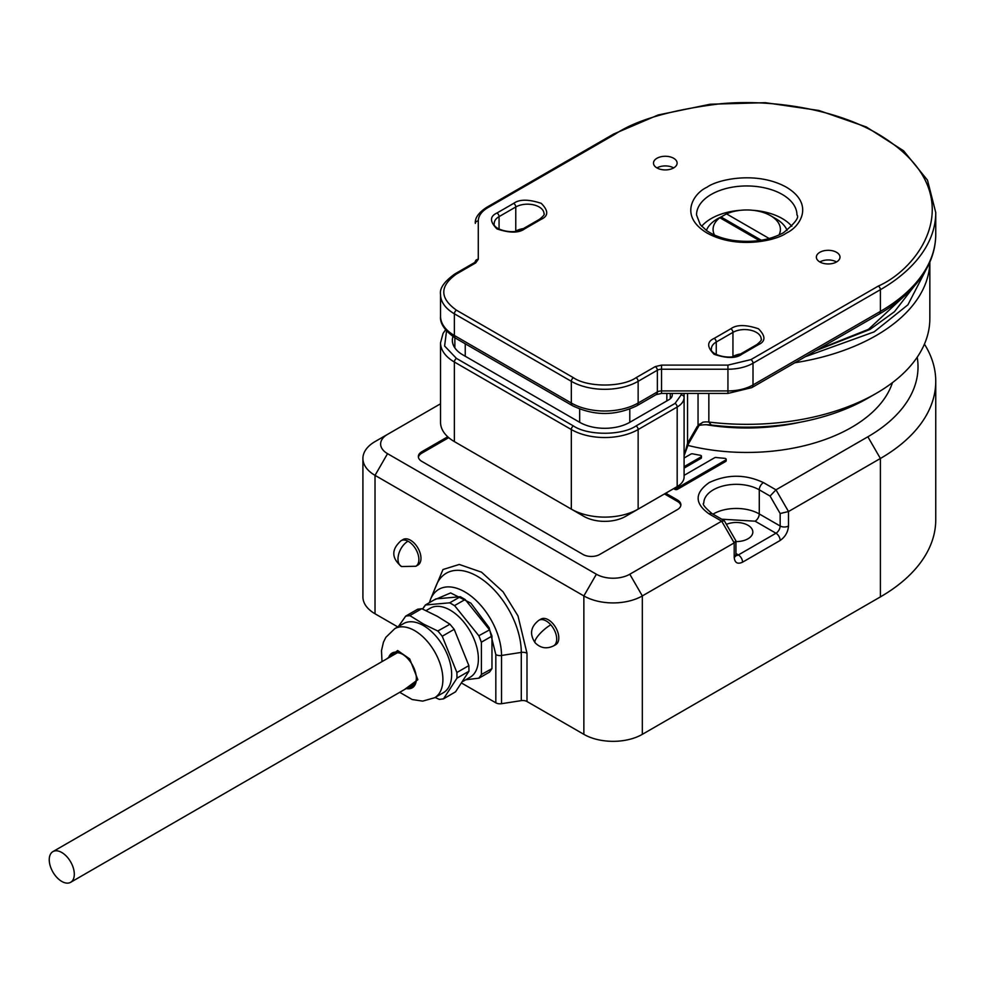 <?xml version="1.0" encoding="UTF-8"?>
<svg xmlns="http://www.w3.org/2000/svg" width="985" height="985" viewBox="0 0 985 985"><rect width="100%" height="100%" fill="white"/><g stroke="black" fill="none" stroke-linecap="round" stroke-linejoin="round"><path stroke-width="1.48" d="M799.746 422.306A147.664 85.252 180 0 1 706.27 424.732M465.782 679.761L478.808 678.185A45.778 26.435 -120 0 0 480.188 676.449A45.778 26.435 -120 0 0 481.394 674.503L481.394 642.417A45.778 26.435 -120 0 0 480.188 639.08A45.778 26.435 -120 0 0 478.808 635.744L454.75 605.812A45.778 26.435 -120 0 0 452.164 604.199A45.778 26.435 -120 0 0 449.579 602.832L425.508 604.975A45.778 26.435 -120 0 0 424.129 606.711A45.778 26.435 -120 0 0 422.922 608.656L425.508 604.975M425.335 604.999L435.899 598.892L460.327 596.713L449.751 602.808L454.75 605.812M454.565 605.59L465.142 599.496L489.557 629.871L478.808 635.744M478.993 635.978L481.394 642.417M481.394 642.183L491.971 636.076L491.971 668.63L481.394 674.503M481.394 674.737L478.808 678.185M478.993 678.16L489.557 672.066L491.971 668.63M465.142 599.496L460.327 596.713M491.971 636.076L489.557 629.871M49.25 859.733A17.718 10.232 60 0 1 52.919 851.619A17.718 10.232 60 0 1 66.574 856.371A17.718 10.232 60 0 1 74.306 874.2A17.718 10.232 60 0 1 70.637 882.314A17.718 10.232 60 0 1 56.982 877.561A17.718 10.232 60 0 1 49.25 859.733M726.413 524.377A16.536 9.554 180 0 1 747.997 525.276A16.536 9.554 180 0 1 752.836 532.035A16.536 9.554 180 0 1 735.943 541.578M726.167 459.33L726.167 460.771A1.773 1.022 180 0 1 725.649 461.497L677.409 489.348L677.409 487.907L725.649 460.044A1.773 1.022 0 0 0 726.167 459.33A1.773 1.022 0 0 0 725.649 458.604A1.773 1.022 0 0 0 724.64 458.308A162.426 93.784 180 0 1 716.12 457.508A1.773 1.022 0 0 0 714.531 457.791L684.095 475.361M684.095 466.681L700.938 456.954A1.773 1.022 0 0 0 701.455 456.227A1.773 1.022 0 0 0 700.938 455.513A1.773 1.022 0 0 0 700.187 455.255A162.426 93.784 180 0 1 692.714 453.851A1.773 1.022 0 0 0 690.867 454.085L684.095 458M553.644 645.852L555.737 644.646A14.763 8.52 -120 0 0 558.002 632.813A14.763 8.52 -120 0 0 548.35 619.799A14.763 8.52 -120 0 0 540.974 619.072L538.881 620.279A14.763 8.52 60 0 1 546.269 621.006A14.763 8.52 60 0 1 550.787 624.81A14.763 8.52 60 0 1 553.644 645.852C546.687 649.201 540.543 648.192 535.187 642.836C529.364 634.241 530.595 626.731 538.881 620.279M410.523 540.223A14.763 8.52 -120 0 0 403.136 539.497L401.055 540.703A14.763 8.52 60 0 1 408.012 541.196A14.763 8.52 60 0 1 408.43 541.43A14.763 8.52 60 0 1 418.083 554.444A14.763 8.52 60 0 1 415.818 566.277L417.911 565.07A14.763 8.52 -120 0 0 420.176 553.238A14.763 8.52 -120 0 0 410.523 540.223M461.719 683.122L495.824 702.81A5.91 3.411 -0 0 0 501.525 703.696L521.287 700.63A5.91 3.411 -0 0 1 527 701.517L583.859 734.342A41.345 23.874 0 0 0 642.331 734.342L642.331 595.925A41.345 23.874 180 0 1 583.859 595.925L375.026 475.361A41.345 23.874 180 0 1 362.911 458.481L362.911 596.898A41.345 23.874 0 0 0 375.026 613.778L375.026 475.361L387.548 453.666A23.628 13.642 180 0 1 387.548 434.373L440.541 403.776M924.435 344.134A189.009 109.126 180 0 1 935.75 381.318A189.009 109.126 180 0 1 880.393 458.481L880.393 596.898A189.009 109.126 0 0 0 935.75 519.735L935.75 381.318M375.026 613.778L397.805 626.928M642.331 734.342L880.393 596.898M362.911 458.481A41.345 23.874 180 0 1 375.026 441.6L387.548 434.373M677.409 489.348A1.773 1.022 180 0 1 674.897 489.348L673.654 488.622M701.455 456.227L701.455 457.68A1.773 1.022 180 0 1 700.938 458.407L684.095 468.134M892.447 382.648A148.255 85.596 180 0 1 687.641 445.355M387.548 453.666L596.381 574.23A23.628 13.642 0 0 0 629.797 574.23L721.685 521.176L709.151 513.948C694.487 503.495 694.487 493.042 709.151 482.601C727.25 474.13 745.35 474.13 763.449 482.601L775.971 489.828L867.859 436.786A171.292 98.894 0 0 0 917.207 357.21M665.712 493.202L677.409 499.961A11.808 6.821 180 0 1 680.869 504.776A11.808 6.821 180 0 1 677.409 509.602L599.73 554.457A11.808 6.821 180 0 1 583.021 554.457L421.802 461.374A11.808 6.821 180 0 1 418.342 456.56A11.808 6.821 180 0 1 421.802 451.733L447.719 436.774M495.824 702.81L495.824 654.582L489.139 627.691L470.904 603.165L450.637 592.933L433.942 600.025M629.797 574.23L642.331 595.925L734.207 542.883L734.207 557.35C734.736 562.854 737.531 564.467 742.567 562.176L780.157 540.469C785.193 536.948 787.975 532.122 788.505 526.002L788.505 511.535L880.393 458.481L867.859 436.786M677.409 487.907A1.773 1.022 180 0 1 674.897 487.907L674.897 489.348M763.449 482.601A5.91 3.411 120 0 0 759.275 489.828L770.073 496.071L775.971 489.828L788.505 511.535L780.157 513.53L780.157 526.002A5.91 3.411 0 0 0 788.505 526.002M724.357 520.831L721.685 521.176L734.207 542.883L735.857 540.74L724.357 520.831M680.807 505.502A11.808 6.821 0 0 0 677.409 501.402L664.456 493.928M448.704 437.648L421.802 453.174A11.808 6.821 0 0 0 418.403 457.274M394.456 654.434A18.9 10.909 60 0 1 395.527 652.846M416.36 678.148A18.9 10.909 60 0 1 412.456 686.323A18.9 10.909 60 0 1 408.578 687.198M414.082 684.994A18.9 10.909 60 0 1 412.173 685.129M388.583 657.82A20.082 11.598 -120 0 1 402.175 654.04A20.082 11.598 -120 0 1 408.984 659.987A20.082 11.598 60 0 1 416.372 678.64A20.082 11.598 60 0 1 406.3 688.515M426.049 610.614L430.273 608.188A39.868 23.024 60 0 1 460.992 618.863A39.868 23.024 60 0 1 478.39 658.99A39.868 23.024 60 0 1 470.14 677.237L462.815 681.472M409.822 615.6L410.031 615.711A45.778 26.435 -120 0 0 407.765 615.859L409.822 615.6L421.789 608.693L437.389 616.339L449.973 624.219L454.196 629.329L442.24 636.236L456.892 672.509L468.86 665.601L454.196 629.329M457.003 678.136L456.905 678.283A45.778 26.435 -120 0 0 456.954 675.316L457.003 678.136L468.971 671.228L455.538 691.827L443.472 698.882L441.415 699.141A45.778 26.435 -120 0 0 443.57 698.734L443.472 698.882M399.725 692.32L412.161 699.522L422.7 701.123L434.631 697.737L443.41 692.677A39.868 23.024 -120 0 0 451.659 674.417A39.868 23.024 -120 0 0 423.476 625.586A39.868 23.024 -120 0 0 403.542 623.616L394.763 628.676L385.849 637.332L383.46 642.121L381.49 650.605L382.008 661.625M439.15 699.288A45.778 26.435 -120 0 0 441.415 699.141L439.359 699.399L435.087 697.466M456.905 678.283L443.57 698.734M456.892 672.509L456.954 675.316A45.778 26.435 -120 0 0 456.794 672.238M442.351 636.495A45.778 26.435 -120 0 0 440.123 633.675A45.778 26.435 -120 0 0 437.808 631.003L449.973 624.219M410.031 615.711L423.759 624.207L437.808 631.003M390.86 656.515A18.9 10.909 60 0 1 393.557 653.584A18.9 10.909 60 0 1 402.594 654.299M421.789 608.693L417.677 609.21L405.709 616.105L407.765 615.859A45.778 26.435 -120 0 0 405.611 616.265L405.709 616.105M398.334 626.62L405.611 616.265M468.971 671.228L468.86 665.601M438.017 631.126L442.24 636.236M805.398 356.681L874.126 331.883L907.911 304.821L925.678 270.419M700.175 424.079L702.859 422.22A11.808 6.821 180 0 1 708.843 422.048A183.099 105.715 0 0 0 876.219 393.372L876.219 393.372A183.099 105.715 0 0 0 929.84 318.623L929.84 262.108A183.099 105.715 0 0 1 876.219 335.503A183.099 105.715 0 0 1 794.907 362.751M867.859 398.199L876.219 393.372L867.859 398.199A171.292 98.894 180 0 1 711.293 425.027A23.628 13.642 0 0 0 699.116 425.397M672.275 393.421L672.275 394.96L672.275 393.421M672.275 394.96A11.808 6.821 180 0 1 668.815 399.787L629.797 422.306A35.435 20.463 180 0 1 579.673 422.306L462.728 354.797A35.435 20.463 180 0 1 452.349 340.33A35.435 20.463 180 0 1 452.965 336.55M446.55 330.985L444.592 346.006L456.461 358.417L573.405 425.926C587.626 435.69 621.843 435.69 636.064 425.926L675.082 403.394L681.14 394.96L681.14 393.421M681.14 394.96A2.955 2.413 0 0 1 684.095 397.374L684.095 393.421M684.095 397.374L684.095 476.949A23.628 13.642 0 0 1 677.175 486.59L625.623 516.362A29.538 17.053 0 0 1 583.859 516.362L571.325 509.122A47.255 27.284 0 0 0 638.145 509.122L638.145 429.546L677.175 407.014A23.628 13.642 0 0 0 684.095 397.374M573.405 425.926A2.955 1.699 120 0 0 571.325 429.546L571.325 509.122L466.902 448.84L454.38 441.6L454.38 362.024L571.325 429.546A47.255 27.284 0 0 0 638.145 429.546A2.955 1.699 60 0 0 636.064 425.926M445.565 329.815L443.028 333.484L440.541 342.743L440.541 422.319A47.255 27.284 0 0 0 454.38 441.6L466.902 448.84A29.538 17.053 0 0 1 466.816 448.791M698.845 424.498L700.667 423.71L697.269 426.431L702.859 422.22M697.269 426.431L687.555 443.262L684.255 455.365A11.808 6.821 0 0 0 684.095 456.486M675.082 403.394A2.955 1.699 60 0 1 677.175 407.014L677.175 486.59L664.641 493.83A5.91 3.411 0 0 0 664.678 493.805M687.555 393.421L687.555 443.262L688.49 443.804L684.255 455.365M673.654 167.918A11.808 6.821 0 0 0 677.114 163.091A11.808 6.821 0 0 0 669.812 156.787A11.808 6.821 0 0 0 656.946 158.277A11.808 6.821 0 0 0 653.486 163.091A11.808 6.821 0 0 0 660.775 169.395A11.808 6.821 0 0 0 673.654 167.918A11.808 6.821 0 0 0 656.946 167.918M836.536 261.961A11.808 6.821 0 0 0 839.996 257.134A11.808 6.821 0 0 0 832.707 250.83A11.808 6.821 0 0 0 819.828 252.308A11.808 6.821 0 0 0 816.368 257.134A11.808 6.821 0 0 0 823.657 263.438A11.808 6.821 0 0 0 836.536 261.961A11.808 6.821 0 0 0 819.828 261.961M475.324 262.749L475.324 261.714A2.955 2.413 -0 0 1 478.279 259.301L478.279 220.96C478.414 215.826 481.591 211.406 487.797 207.7L615.182 134.157C636.285 119.936 671.376 109.815 720.429 103.77C768.866 99.116 834.16 108.067 878.3 134.157C973.882 191.41 922.071 266.91 878.3 286.069L750.915 359.611L727.94 365.115L661.538 365.115L655.271 366.605L636.064 377.698C621.966 387.462 587.503 387.462 573.405 377.698L456.461 310.189C439.569 298.123 439.569 286.069 456.461 274.015L475.681 262.921L478.279 259.301M670.305 393.421L670.305 398.728L670.305 393.421M706.417 230.404A41.345 23.874 180 0 1 714.359 220.837A41.345 23.874 0 0 1 717.499 218.793A41.345 23.874 0 0 1 721.032 216.983L726.511 213.868A33.662 19.441 180 0 1 770.541 215.666A33.662 19.441 180 0 1 778.963 235.033M770.541 215.666L775.971 218.793A41.345 23.874 180 0 1 787.064 230.404M714.519 235.033A33.662 19.441 180 0 1 719.826 217.722L714.359 220.837M726.511 213.868L769.199 238.518M761.319 240.242L721.032 216.983M759.349 240.537L719.826 217.722M408.012 541.196A14.763 8.865 117.9 0 0 398.593 554.506A14.763 8.865 117.9 0 0 401.523 566.535L415.818 566.277M550.787 624.81A14.763 3.989 138.6 0 0 538.955 634.759A14.763 3.989 138.6 0 0 535.187 642.836M495.824 654.582A5.91 3.411 180 0 0 501.525 655.468A51.909 29.969 -120 0 0 464.821 591.886A51.909 29.969 -120 0 0 430.531 599.348L436.306 585.238A62.141 35.879 -120 0 1 477.356 576.299A62.141 35.879 -120 0 1 521.287 652.402L501.525 655.468L501.525 703.696M527 701.517L527 653.289L517.975 615.908L503.113 591.862L481.53 572.174L459.281 564.454L442.979 569.527L431.923 595.925M596.381 574.23L583.859 595.925L583.859 734.342M521.287 700.63L521.287 652.402A5.91 3.411 0 0 1 527 653.289M725.649 460.044L725.649 461.497M700.938 456.954L700.938 458.407M709.151 513.948A5.91 3.411 -60 0 1 712.106 513.653C704.767 507.447 702.009 503.926 703.807 503.089A32.48 18.752 180 0 1 723.864 485.765A32.48 18.752 180 0 1 759.275 489.828L759.275 513.948A32.48 18.752 0 0 0 712.968 514.158M677.409 501.402L677.409 499.961M421.802 453.174L421.802 451.733M721.709 519.206L755.089 521.176A5.91 3.411 120 0 0 759.275 513.948L780.157 526.002A5.91 3.411 -60 0 1 775.971 533.23A5.91 3.411 60 0 1 780.157 540.469M755.089 521.176L775.971 533.23L738.381 554.937A5.91 3.411 60 0 1 742.567 562.176M735.943 553.521L738.381 554.937A5.91 3.411 -60 0 1 735.967 555.442M735.438 555.232L736.054 555.823L735.943 554.937A5.91 3.411 180 0 1 734.207 557.35M770.073 496.071L780.157 513.53M434.631 697.737A39.868 23.024 -120 0 0 442.893 679.478A39.868 23.024 -120 0 0 428.229 642.466A39.868 23.024 -120 0 0 394.763 628.676M386.662 658.928L397.644 650.519L409.686 658.916L417.837 679.687L404.392 689.623M815.728 350.722L869.952 329.47L894.478 311.679L914.055 286.413M708.843 393.421L708.843 422.048L711.293 425.027M456.461 358.417A2.955 1.699 120 0 0 454.38 362.024A47.255 27.284 0 0 1 440.541 342.743M698.045 393.421L698.045 425.446M638.145 509.122L625.623 516.362M786.412 233.026C799.623 227.239 815.248 204.474 786.412 187.212C756.505 170.565 717.068 179.59 707.058 187.212C693.859 192.986 678.234 215.752 707.058 233.026C736.965 249.661 776.402 240.648 786.412 233.026M711.244 194.439A50.21 28.984 180 0 1 765.948 188.16A50.21 28.984 180 0 1 796.951 214.939C799.5 217.266 795.006 223.189 783.469 232.731C769.187 240.451 752.245 242.987 732.643 240.315C721.919 238.505 713.202 235.23 706.504 230.478L700.273 224.654L696.53 214.939A50.21 28.984 180 0 1 711.244 194.439M740.929 210.261A50.21 28.984 0 0 0 711.244 218.559A50.21 28.984 0 0 0 701.665 226.279M791.817 226.279A50.21 28.984 0 0 0 752.552 210.261M496.982 213.006C489.68 216.318 489.68 221.625 496.982 228.926C509.627 233.137 518.812 233.137 524.549 228.926L541.258 219.273C548.546 215.974 548.546 210.667 541.258 203.366C528.613 199.155 519.415 199.155 513.69 203.366L496.982 213.006A2.955 1.699 -120 0 1 499.063 216.626L515.771 206.985A2.955 1.699 -120 0 0 513.69 203.366M714.162 338.397C706.861 341.709 706.861 347.015 714.162 354.317C726.807 358.528 735.992 358.528 741.73 354.317L758.438 344.664C765.739 341.352 765.739 336.057 758.438 328.756C745.793 324.533 736.595 324.533 730.87 328.756L714.162 338.397A2.955 1.699 -120 0 1 716.255 342.017L732.951 332.364A2.955 1.699 -120 0 0 730.87 328.756M541.258 219.273A2.955 1.699 -120 0 0 539.78 219.126L523.072 228.779A2.955 1.699 60 0 1 524.549 228.926M523.072 228.779C513.357 235.587 492.057 228.951 494.224 223.373A16.536 9.554 180 0 1 499.063 216.626L499.063 229.111M523.392 228.594A16.536 9.554 0 0 0 515.771 231.093L515.771 206.985A16.536 9.554 180 0 1 533.796 204.905A16.536 9.554 180 0 1 544.003 213.733C544.964 214.102 543.56 215.9 539.78 219.126M758.438 344.664A2.955 1.699 -120 0 0 756.96 344.516L740.252 354.169A2.955 1.699 60 0 1 741.73 354.317M740.252 354.169C730.55 360.966 709.237 354.341 711.404 348.764A16.536 9.554 180 0 1 716.255 342.017L716.255 354.502M740.572 353.984A16.536 9.554 0 0 0 732.951 356.484L732.951 332.364A16.536 9.554 180 0 1 750.976 330.295A16.536 9.554 180 0 1 761.196 339.123C762.144 339.48 760.74 341.29 756.96 344.516M615.182 134.157A2.955 1.699 -120 0 0 613.704 134.009L486.319 207.552A2.955 1.699 60 0 1 487.797 207.7M486.319 207.552C478.488 212.834 474.819 218.104 475.324 223.373A2.955 2.413 -0 0 1 478.279 220.96M475.324 261.714L474.204 262.773A2.955 1.699 60 0 1 475.681 262.921M474.204 262.773L454.996 273.867A2.955 1.699 60 0 1 456.461 274.015M454.996 273.867C444.247 281.513 439.433 288.396 440.541 294.515A47.255 27.284 0 0 0 454.38 313.796A2.955 1.699 -60 0 1 456.461 310.189M455.599 338.212L572.544 405.721A5.91 3.411 -60 0 1 571.325 403.025A47.255 27.284 0 0 0 638.145 403.025L638.145 381.318A47.255 27.284 0 0 1 571.325 381.318L571.325 403.025L454.38 335.503A5.91 3.411 -60 0 0 455.599 338.212C444.838 330.874 439.815 323.548 440.541 316.21A47.255 27.284 0 0 0 454.38 335.503L454.38 313.796L571.325 381.318A2.955 1.699 -60 0 1 573.405 377.698M655.271 366.605A2.955 1.699 -120 0 1 657.364 370.225L638.145 381.318A2.955 1.699 -120 0 0 636.064 377.698M727.94 393.421L727.94 390.934A35.435 20.463 0 0 0 753.008 384.938A5.91 3.411 -120 0 1 751.777 387.634L727.94 393.421L661.538 393.421L661.538 369.227L727.94 369.227L727.94 390.934L661.538 390.934A5.91 3.411 0 0 0 657.364 391.931L657.364 370.225A5.91 3.411 180 0 1 661.538 369.227L661.538 365.115M750.915 359.611A2.955 1.699 -120 0 1 753.008 363.231L880.393 289.688L880.393 311.395L753.008 384.938L753.008 363.231A35.435 20.463 0 0 1 727.94 369.227L727.94 365.115M613.704 134.009L658.189 114.962L710.234 104.225L765.394 102.686L818.954 110.492L866.369 126.979L903.602 150.803L927.476 180.12L935.75 212.526A189.009 109.126 0 0 1 880.393 289.688A2.955 1.699 -120 0 0 878.3 286.069M661.538 393.421L656.145 394.628A5.91 3.411 -120 0 0 657.364 391.931L638.145 403.025A5.91 3.411 -120 0 1 636.926 405.721C615.465 416.052 594.004 416.052 572.544 405.721M751.777 387.634L879.162 314.092A5.91 3.411 -120 0 0 880.393 311.395A189.009 109.126 0 0 0 935.75 234.233L935.75 212.526M666.845 393.421L666.845 400.92M629.797 422.306L629.797 409.107M579.673 409.107L579.673 422.306M465.24 356.238L465.24 343.777M401.523 566.535C391.39 558.101 391.23 549.482 401.055 540.703M52.919 851.619L397.435 652.71M70.637 882.314L415.153 683.405M724.123 520.597L712.106 513.653M429.386 602.648L430.531 599.348M735.943 554.937L735.943 541.048M909.241 291.511L868.475 329.335L817.698 349.577M664.641 493.83L677.175 486.59M699.141 425.36L688.49 443.804M440.541 316.21L440.541 294.515M656.145 394.628L636.926 405.721M935.75 234.233C935.725 245.277 933.078 256.014 927.808 266.467C918.254 284.973 902.038 300.856 879.162 314.092M454.861 347.89L454.861 337.769"/></g></svg>
